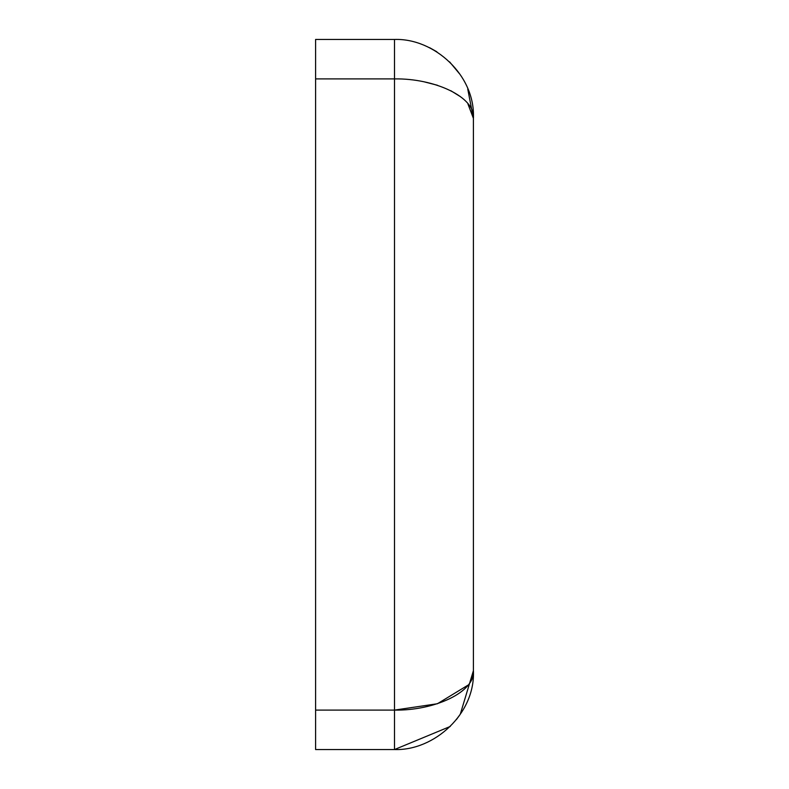 <?xml version="1.0" encoding="UTF-8"?>
<svg xmlns="http://www.w3.org/2000/svg" width="789" height="789" viewBox="0 0 789 789"><rect width="100%" height="100%" fill="white"/><g stroke="black" fill="none" stroke-linecap="round" stroke-linejoin="round"><path stroke-width="1.18" d="M467.769 685.286L437.422 703.749L394.5 710.1C434.285 710.771 475.491 692.101 473.4 670.65L473.4 118.35C475.491 96.899 434.285 78.229 394.5 78.9L394.5 39.45L315.6 39.45L315.6 749.55L394.5 749.55L450.292 726.442M456.427 719.538L459.711 715.061M460.293 714.203L473.4 670.689M473.4 670.67L473.4 670.65C475.491 713.591 434.285 750.881 394.5 749.55L394.5 710.1L315.6 710.1M394.5 39.45C434.285 38.109 475.491 75.409 473.4 118.35L467.759 89.058M459.987 74.344L449.612 61.887M436.85 51.778L429.601 47.685M315.6 78.9L394.776 78.9M423.545 81.671L437.491 85.271M450.835 90.725L460.263 96.564M467.907 103.892L473.4 118.33M394.5 78.9L394.5 710.1"/></g></svg>
